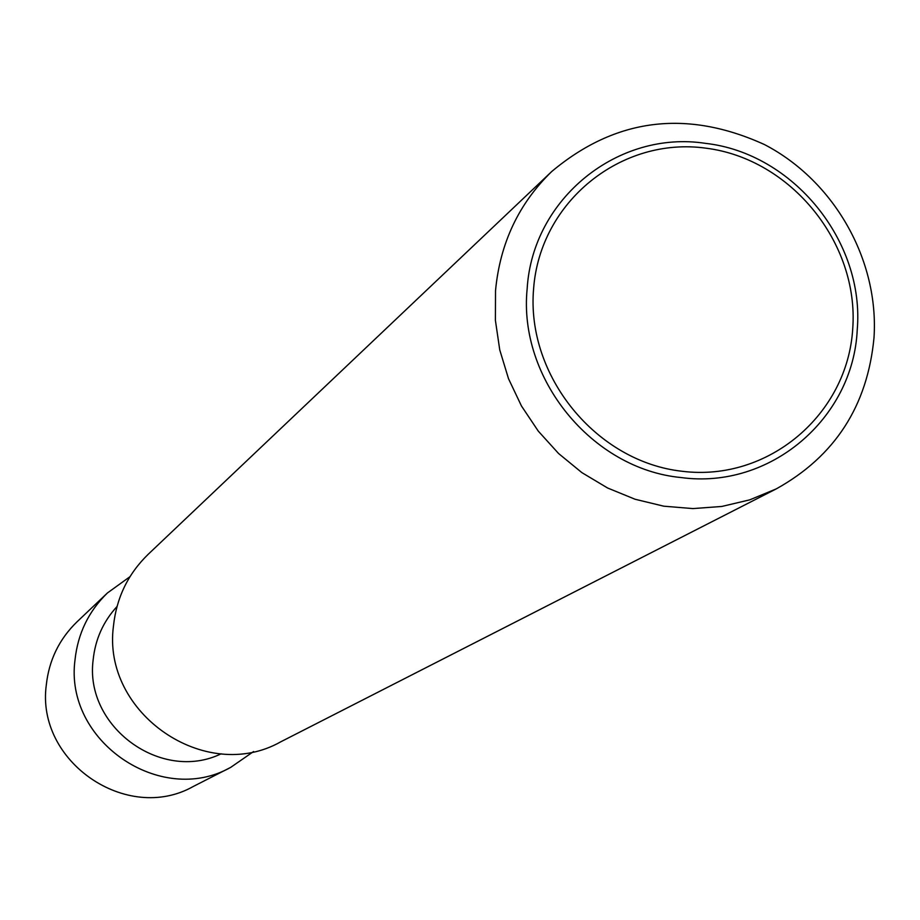 <?xml version="1.0" encoding="UTF-8"?>
<svg xmlns="http://www.w3.org/2000/svg" width="920" height="920" viewBox="0 0 920 920"><rect width="100%" height="100%" fill="white"/><g stroke="black" fill="none" stroke-linecap="round" stroke-linejoin="round"><path stroke-width="1.38" d="M495.523 290.697L495.397 320.355L499.755 349.922L508.507 378.695L521.456 405.973L538.28 431.123L558.578 453.514L581.865 472.615L607.58 487.991L635.11 499.261L663.769 506.184L692.898 508.587L721.786 506.46L749.765 499.847L776.169 488.934C834.9 456.354 867.514 405.95 874 337.743C879.152 259.992 834.198 180.814 764.497 144.578C686.492 109.089 615.572 118.07 551.724 171.522C518.719 203.596 499.985 243.317 495.523 290.697M857.233 329.832C853.231 418.657 769.902 489.739 681.087 477.549C592.043 469.154 518.029 378.465 527.16 288.719C532.53 198.455 618.182 129.858 705.513 143.359C793.189 153.18 864.88 241.396 857.233 329.832M551.724 171.522L148.143 554.346C128.041 573.896 116.472 597.793 113.459 626.06C101.706 713.092 205.436 784.484 280.726 741.831L776.169 488.934M117.001 606.533C103.247 621.552 95.3 639.296 93.162 659.766C84.215 726.558 161.23 782.92 221.145 753.802M129.973 576.691L107.421 592.974C88.665 611.213 77.866 633.477 75.026 659.789C63.974 740.807 160.482 807.116 230.736 767.349L253.609 751.525M107.421 592.974L76.981 621.862C59.225 639.112 49.001 660.157 46.299 685.009C35.788 761.519 126.891 824.032 193.349 786.439L230.736 767.349M706.019 148.189C621.345 136.286 539.948 201.595 533.6 288.765C525.976 375.762 596.321 461.966 682.41 471.304C768.407 481.953 847.711 414.402 852.748 328.52C859.05 242.776 790.797 158.815 706.019 148.189"/></g></svg>
